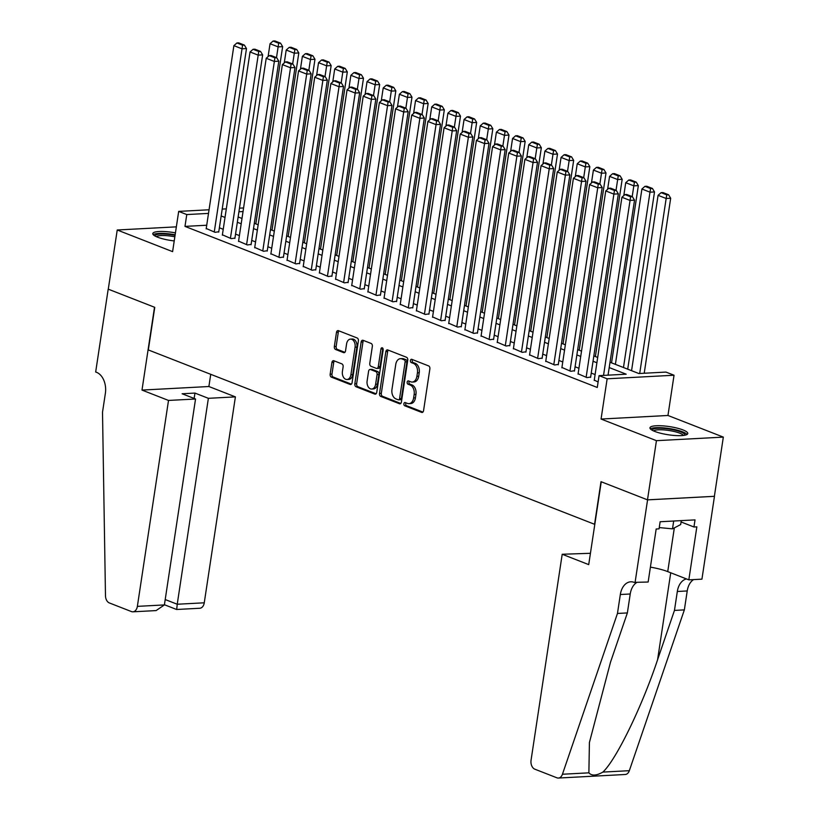 <?xml version="1.0" encoding="UTF-8"?>
<svg xmlns="http://www.w3.org/2000/svg" width="819" height="819" viewBox="0 0 819 819"><rect width="100%" height="100%" fill="white"/><g stroke="black" fill="none" stroke-linecap="round" stroke-linejoin="round"><path stroke-width="1.23" d="M403.89 403.736A1.689 1.136 -93 0 0 404.75 405.794L421.611 412.387A2.406 1.628 -93 0 0 422.092 412.469A2.406 1.628 -93 0 0 423.556 410.677L429.873 368.867A2.406 1.628 -93 0 0 428.644 365.919L411.783 359.326A1.689 1.136 -93 0 0 411.445 359.275A1.689 1.136 -93 0 0 410.421 360.524A1.689 1.136 -93 0 0 411.281 362.582L413.472 363.431A7.699 5.19 -93 0 1 417.424 372.86L416.891 376.341A7.699 5.19 -93 0 1 412.223 382.043A7.699 5.19 -93 0 1 410.688 381.787L408.507 380.937A1.689 1.136 -93 0 0 408.179 380.886A1.689 1.136 -93 0 0 407.156 382.125A1.689 1.136 -93 0 0 408.016 384.193L410.196 385.043A7.699 5.19 -93 0 1 414.158 394.461L413.626 397.942A7.699 5.19 -93 0 1 408.957 403.654A7.699 5.19 -93 0 1 407.422 403.398L405.241 402.549A1.689 1.136 -93 0 0 404.903 402.487A1.689 1.136 -93 0 0 403.89 403.736M405.999 402.835A1.689 1.136 -93 0 0 405.692 403.644A1.689 1.136 -93 0 0 406.562 405.702L422.901 412.09M412.53 359.623A1.689 1.136 -93 0 0 412.233 360.432A1.689 1.136 -93 0 0 413.093 362.489L415.274 363.339L413.472 363.431M409.265 381.234A1.689 1.136 -93 0 0 408.957 382.033A1.689 1.136 -93 0 0 409.828 384.091L412.008 384.95L410.196 385.043M175.44 232.883A19.124 4.126 8.6 0 0 152.784 233.569A19.124 4.126 8.6 0 0 157.586 237.182A19.124 4.126 8.6 0 0 174.222 240.929M654.77 431.429A19.124 4.126 8.6 0 0 675.327 435.534A19.124 4.126 8.6 0 0 687.776 433.538A19.124 4.126 8.6 0 0 682.964 429.924A19.124 4.126 8.6 0 0 662.407 425.829A19.124 4.126 8.6 0 0 649.958 427.815A19.124 4.126 8.6 0 0 654.77 431.429M333.865 360.759A2.406 1.628 -93 0 0 333.384 360.677A2.406 1.628 -93 0 0 331.93 362.459L330.159 374.191A2.406 1.628 -93 0 0 331.388 377.139L350.112 384.449A2.406 1.628 -93 0 0 350.593 384.531A2.406 1.628 -93 0 0 352.057 382.749L358.384 340.929A2.406 1.628 -93 0 0 357.145 337.981L338.421 330.671A2.406 1.628 -93 0 0 337.94 330.589A2.406 1.628 -93 0 0 336.476 332.371L334.336 346.539A2.406 1.628 -93 0 0 335.575 349.488L343.591 352.62A2.406 1.628 -93 0 0 344.062 352.702A2.406 1.628 -93 0 0 345.526 350.911L346.591 343.888A6.439 4.341 -93 0 1 350.491 339.117A6.439 4.341 -93 0 1 355.077 347.205L350.911 374.733A6.439 4.341 -93 0 1 347.01 379.504A6.439 4.341 -93 0 1 342.424 371.416L343.12 366.83A2.406 1.628 -93 0 0 341.881 363.882L333.865 360.759M206.726 225.235L184.981 226.392L186.773 214.558L178.685 211.394L209.06 209.777M635.042 582.719L647.573 499.877L601.248 481.777L588.718 564.619L562.203 554.258L531.06 760.186A7.351 4.955 -93 0 0 534.838 769.184L556.91 777.804A7.351 4.955 -93 0 0 558.374 778.05A7.351 4.955 -93 0 0 562.438 774.242L617.465 613.451L620.331 594.522A17.158 11.568 87 0 1 630.732 581.807A17.158 11.568 87 0 1 634.152 582.37L648.146 582.022L656.173 529.002L659.06 528.849L660.134 521.744L695.024 519.891L693.949 526.996L696.846 526.842L688.83 579.852L701.934 579.156L714.465 496.314L647.491 499.846L601.003 481.685L594.563 524.293L148.321 349.938L154.76 307.33L108.282 289.168L117.23 229.996L172.604 251.638L178.685 211.394M647.491 499.846L656.439 440.673L723.331 437.111L667.956 415.479L674.037 375.235L607.145 378.798L599.068 375.645L626.187 374.191L609.213 367.567M667.956 415.479L601.064 419.041L656.439 440.673M601.064 419.041L607.145 378.798M184.981 226.392L597.276 387.479L599.068 375.645M379.514 393.478A2.406 1.628 -93 0 0 380.743 396.416L399.477 403.736A2.406 1.628 -93 0 0 399.948 403.818A2.406 1.628 -93 0 0 401.412 402.037L407.739 360.217A2.406 1.628 -93 0 0 406.5 357.268L387.776 349.948A2.406 1.628 -93 0 0 387.295 349.877A2.406 1.628 -93 0 0 385.831 351.658L379.514 393.478L381.316 393.376A2.406 1.628 -93 0 0 382.555 396.324L400.757 403.439M374.795 394.093L356.07 386.773A2.406 1.628 -93 0 1 354.832 383.835L361.159 342.014A2.406 1.628 -93 0 1 362.612 340.233A2.406 1.628 -93 0 1 363.093 340.315L371.109 343.437A2.406 1.628 -93 0 1 372.348 346.386L369.778 363.349A2.406 1.628 -93 0 0 371.017 366.288L376.33 368.366A2.406 1.628 -93 0 0 376.812 368.448A2.406 1.628 -93 0 0 378.276 366.666L380.937 349.007A1.689 1.136 -93 0 1 381.961 347.758A1.689 1.136 -93 0 1 383.159 349.877L376.73 392.393A2.406 1.628 -93 0 1 375.276 394.174A2.406 1.628 -93 0 1 374.795 394.093L375.747 394.041M176.351 226.853L117.23 229.996M714.383 496.283L723.331 437.111M594.266 380.098L598.105 381.982M578.101 373.781L586.936 377.62L590.653 377.057M561.936 367.465L570.771 371.304L574.477 370.741M545.761 361.148L554.596 364.987L558.312 364.424M529.596 354.832L538.431 358.661L542.147 358.108M513.431 348.515L522.266 352.344L525.972 351.791M497.256 342.199L506.101 346.027L509.807 345.475M481.091 335.882L489.926 339.711L493.642 339.158M464.926 329.566L473.761 333.394L477.467 332.842M448.751 323.249L457.596 327.078L461.302 326.525M432.586 316.922L441.421 320.761L445.137 320.209M416.421 310.606L425.256 314.445L428.961 313.892M400.245 304.289L409.091 308.128L412.796 307.575M384.08 297.973L392.915 301.812L396.631 301.259M367.915 291.656L376.75 295.495L380.466 294.942M351.74 285.34L360.585 289.179L364.291 288.626M335.575 279.023L344.41 282.862L348.126 282.299M319.41 272.707L328.245 276.546L331.961 275.983M303.235 266.39L312.08 270.229L315.786 269.666M287.07 260.073L295.905 263.913L299.621 263.349M270.905 253.757L279.74 257.596L283.456 257.033M254.729 247.44L263.575 251.279L267.281 250.716M238.564 241.124L247.399 244.963L251.116 244.4M222.399 234.807L231.234 238.636L234.951 238.083M595.106 374.59L591.246 373.085M578.931 368.274L575.081 366.769M562.766 361.957L558.916 360.452M546.601 355.63L542.741 354.125M530.425 349.314L526.576 347.809M514.26 342.997L510.411 341.492M498.095 336.681L494.246 335.176M481.92 330.364L478.071 328.859M465.755 324.048L461.906 322.543M449.59 317.731L445.741 316.226M433.415 311.415L429.565 309.91M417.25 305.098L413.4 303.593M401.085 298.781L397.235 297.277M384.91 292.465L381.06 290.96M368.745 286.148L364.895 284.643M352.579 279.832L348.73 278.327M336.404 273.515L332.555 272.01M320.239 267.199L316.39 265.694M304.074 260.882L300.225 259.377M287.909 254.566L284.05 253.061M271.734 248.249L267.885 246.744M255.569 241.922L251.72 240.417M239.404 235.606L235.544 234.101M223.229 229.289L219.379 227.784M206.234 228.491L215.069 232.32L218.775 231.767M610.012 362.254L638.84 373.525L665.96 372.082L674.037 375.235M222.215 209.08L226.32 208.855M239.476 208.159L243.581 207.944M208.507 213.401L186.773 214.558M596.887 362.756L593.038 361.251M580.722 356.439L576.873 354.934M564.557 350.112L560.708 348.618M548.382 343.796L544.533 342.291M532.217 337.479L528.368 335.974M516.052 331.163L512.203 329.658M499.887 324.846L496.027 323.341M483.712 318.53L479.862 317.025M467.547 312.213L463.697 310.708M451.382 305.897L447.522 304.392M435.206 299.58L431.357 298.075M419.041 293.263L415.192 291.759M402.876 286.947L399.017 285.442M386.701 280.63L382.852 279.125M370.536 274.314L366.687 272.809M354.371 267.997L350.512 266.492M338.196 261.681L334.347 260.176M322.031 255.364L318.181 253.859M305.866 249.048L302.016 247.543M289.691 242.731L285.841 241.226M273.526 236.404L269.676 234.91M257.361 230.088L253.511 228.583M241.185 223.771L237.336 222.266M225.02 217.455L221.171 215.95M238.145 216.963L241.994 218.468M254.31 223.28L258.159 224.785M270.475 229.596L274.324 231.101M286.65 235.913L290.499 237.418M302.815 242.229L306.664 243.734M318.98 248.546L322.829 250.051M335.155 254.873L339.005 256.378M351.32 261.189L355.17 262.694M367.485 267.506L371.335 269.011M383.65 273.822L387.51 275.327M399.826 280.139L403.675 281.644M415.991 286.455L419.84 287.96M432.156 292.772L436.015 294.277M448.331 299.089L452.18 300.593M464.496 305.405L468.345 306.91M480.661 311.722L484.52 313.227M496.836 318.038L500.685 319.543M513.001 324.355L516.85 325.86M529.166 330.671L533.026 332.176M545.341 336.988L549.191 338.493M561.506 343.304L565.356 344.809M577.671 349.621L581.521 351.126M593.847 355.937L597.696 357.442M243.038 211.558L238.923 211.773M408.957 403.654L410.769 403.552A7.699 5.19 -93 0 0 415.438 397.85L413.626 397.942M412.008 384.95A7.699 5.19 -93 0 1 415.96 394.369L415.438 397.85M412.223 382.043L414.035 381.951A7.699 5.19 -93 0 0 418.704 376.249L416.891 376.341M415.274 363.339A7.699 5.19 -93 0 1 419.226 372.758L418.704 376.249M388.298 350.153A2.406 1.628 -93 0 0 387.643 351.556L381.316 393.376M398.218 399.805A1.689 1.136 -93 0 0 398.556 399.856A1.689 1.136 -93 0 0 399.58 398.607L405.129 361.896A1.689 1.136 -93 0 0 404.258 359.838L401.965 358.937A7.699 5.19 -93 0 0 400.43 358.681A7.699 5.19 -93 0 0 395.761 364.394L391.963 389.486A7.699 5.19 -93 0 0 395.915 398.904L398.218 399.805M400.03 399.703A1.689 1.136 -93 0 0 400.368 399.764A1.689 1.136 -93 0 0 401.382 398.515L399.58 398.607M400.43 358.681L402.231 358.589A7.699 5.19 -93 0 1 403.767 358.845L406.07 359.746A1.689 1.136 -93 0 1 406.941 361.803L401.382 398.515M376.085 393.796L357.872 386.681L356.07 386.773M363.616 340.509A2.406 1.628 -93 0 0 362.96 341.922L356.644 383.732A2.406 1.628 -93 0 0 357.872 386.681M378.143 368.274A2.406 1.628 -93 0 0 378.624 368.345A2.406 1.628 -93 0 0 380.077 366.564L382.749 348.904L380.937 349.007M382.903 348.372A1.689 1.136 -93 0 0 382.749 348.904M367.117 380.948A6.439 4.341 -93 0 0 371.703 389.035A6.439 4.341 -93 0 0 375.614 384.265L377.078 374.559A2.406 1.628 -93 0 0 375.839 371.621L370.526 369.543A2.406 1.628 -93 0 0 370.045 369.461A2.406 1.628 -93 0 0 368.591 371.242L367.117 380.948M371.703 389.035L373.515 388.933A6.439 4.341 -93 0 0 377.416 384.162L375.614 384.265M370.045 369.461L371.857 369.369A2.406 1.628 -93 0 1 372.328 369.441L377.651 371.519A2.406 1.628 -93 0 1 378.89 374.467L377.416 384.162M347.01 379.504L348.822 379.412A6.439 4.341 -93 0 0 352.723 374.641L350.911 374.733M350.491 339.117L352.303 339.025A6.439 4.341 -93 0 1 356.889 347.113L352.723 374.641M338.943 330.876A2.406 1.628 -93 0 0 338.288 332.279L336.148 346.447A2.406 1.628 -93 0 0 337.377 349.396L344.871 352.324M334.387 360.954A2.406 1.628 -93 0 0 333.732 362.367L331.961 374.099A2.406 1.628 -93 0 0 333.2 377.037L351.402 384.152M644.215 373.239L670.679 198.249L666.164 198.495L639.7 373.474M631.562 370.679L658.077 195.332L661.107 192.66L666.768 194.871L668.58 194.768L662.919 192.557L661.107 192.66M666.768 194.871L666.164 198.495L658.077 195.332M668.58 194.768L670.679 198.249M594.215 380.456L621.918 197.256L630.006 200.42L634.52 200.174L632.422 196.693L626.76 194.482L624.958 194.584L630.61 196.795L632.422 196.693M608.056 375.163L634.52 200.174M603.542 375.399L630.61 196.795M624.958 194.584L621.918 197.256M652.211 430.262A16.544 3.573 -171.4 0 1 673.689 429.883A16.544 3.573 -171.4 0 1 684.899 435.206M683.404 435.442A15.326 3.307 8.6 0 0 673.136 431.265A15.326 3.307 8.6 0 0 653.572 430.927M687.039 434.459A19.001 4.105 8.6 0 0 674.446 429.484A19.001 4.105 8.6 0 0 650.388 428.91M659.254 527.569L672.501 528.859L680.681 524.549L681.275 520.618M673.689 521.027L672.501 528.859M175.153 234.797A19.001 4.105 8.6 0 0 153.214 234.664M155.037 236.005A16.544 3.573 -171.4 0 1 175.071 235.329M174.846 236.783A15.326 3.307 8.6 0 0 156.398 236.681M617.465 613.451L627.364 612.929L610.493 662.233L589.414 742.516L588.881 772.839C591.717 776.002 596.386 775.757 602.876 772.092C616.103 759.878 641.942 706.817 657.585 659.725L674.457 610.421L677.323 591.482A17.158 11.568 87 0 1 686.476 578.941M674.457 610.421L684.356 609.889L687.223 590.96A17.158 11.568 87 0 1 693.539 579.606M636.547 582.637A17.158 11.568 87 0 0 630.231 593.99L627.364 612.929M602.876 772.092L629.33 770.679L684.356 609.889M647.573 499.877L714.465 496.314M562.203 554.258L590.438 553.296M650.399 567.147A27.58 5.958 -171.4 0 1 667.731 571.611L688.83 579.852M629.33 770.679A7.351 4.955 87 0 1 625.266 774.487L558.374 778.05M681.07 521.959L693.949 526.996M168.509 400.44L137.367 606.367L164.394 604.924L195.536 399.007L168.509 400.44L141.994 390.079L154.515 307.238L108.2 289.138L95.669 371.98L96.56 372.328A17.158 11.568 -93 0 1 105.375 393.325L102.508 412.254L105.477 595.71A7.351 4.955 -93 0 0 109.367 602.948L131.439 611.568A7.351 4.955 -93 0 0 132.903 611.813A7.351 4.955 -93 0 0 137.367 606.367M210.729 374.324L208.886 386.517L141.994 390.079M208.886 386.517L235.401 396.877L208.374 398.321L194.953 393.079L182.115 393.755L195.536 399.007M208.374 398.321L177.232 604.238L204.259 602.804A7.351 4.955 87 0 1 199.795 608.251L176.607 609.49L164.424 604.729M235.401 396.877L204.259 602.804M194.953 393.079L194.134 398.454M176.73 609.162L177.232 604.238L165.203 599.549M132.903 611.813L156.091 610.585L164.394 604.924M627.712 369.174L654.514 191.933L649.989 192.178L623.474 367.516M615.386 364.363L641.912 189.015L644.942 186.343L650.603 188.554L652.415 188.452L646.754 186.241L644.942 186.343M650.603 188.554L649.989 192.178L641.912 189.015M652.415 188.452L654.514 191.933M611.537 362.858L638.349 185.616L633.824 185.852L632.196 196.611M623.791 195.608L625.736 182.698L628.777 180.026L634.438 182.238L636.24 182.135L630.579 179.924L628.777 180.026M634.438 182.238L633.824 185.852L625.736 182.698M636.24 182.135L638.349 185.616M595.372 356.541L622.174 179.3L617.659 179.535L616.031 190.295M607.616 189.291L609.571 176.382L612.612 173.71L618.263 175.921L620.075 175.819L614.414 173.608L612.612 173.71M618.263 175.921L617.659 179.535L609.571 176.382M620.075 175.819L622.174 179.3M579.207 350.225L606.009 172.983L601.494 173.218L599.866 183.978M591.451 182.975L593.406 170.065L596.437 167.393L602.098 169.594L603.91 169.502L598.249 167.291L596.437 167.393M602.098 169.594L601.494 173.218L593.406 170.065M603.91 169.502L606.009 172.983M578.05 374.14L605.753 190.94L613.841 194.103L618.355 193.857L616.257 190.377L610.595 188.165L608.783 188.268L614.445 190.479L616.257 190.377M590.591 377.426L618.355 193.857M586.128 377.303L614.445 190.479M608.783 188.268L605.753 190.94M561.875 367.823L589.588 184.623L597.665 187.786L602.19 187.541L600.081 184.06L594.43 181.849L592.618 181.951L598.279 184.162L600.081 184.06M574.426 371.109L602.19 187.541M569.963 370.987L598.279 184.162M592.618 181.951L589.588 184.623M545.71 361.507L573.413 178.307L581.5 181.47L586.015 181.224L583.916 177.743L578.255 175.532L576.453 175.635L582.104 177.846L583.916 177.743M558.261 364.793L586.015 181.224M553.798 364.67L582.104 177.846M576.453 175.635L573.413 178.307M529.545 355.19L557.248 171.99L565.335 175.143L569.85 174.908L567.751 171.427L562.09 169.216L560.278 169.318L565.939 171.529L567.751 171.427M542.086 358.466L569.85 174.908M537.622 358.353L565.939 171.529M560.278 169.318L557.248 171.99M563.032 343.908L589.844 166.667L585.319 166.902L583.691 177.662M575.286 176.658L577.241 163.749L580.272 161.067L585.933 163.278L587.735 163.186L582.074 160.974L580.272 161.067M585.933 163.278L585.319 166.902L577.241 163.749M587.735 163.186L589.844 166.667M513.37 348.874L541.083 165.673L549.16 168.827L553.685 168.591L551.576 165.11L545.925 162.899L544.113 163.001L549.774 165.213L551.576 165.11M525.921 352.15L553.685 168.591M521.457 352.037L549.774 165.213M544.113 163.001L541.083 165.673M546.867 337.592L573.669 160.35L569.154 160.585L567.526 171.345M559.111 170.342L561.066 157.432L564.107 154.75L569.758 156.961L571.57 156.869L565.909 154.658L564.107 154.75M569.758 156.961L569.154 160.585L561.066 157.432M571.57 156.869L573.669 160.35M497.205 342.557L524.907 159.357L532.995 162.51L537.51 162.275L535.411 158.794L529.75 156.583L527.948 156.675L533.599 158.886L535.411 158.794M509.756 345.833L537.51 162.275M505.292 345.72L533.599 158.886M527.948 156.675L524.907 159.357M530.702 331.275L557.504 154.033L552.989 154.269L551.361 165.028M542.946 164.025L544.901 151.116L547.931 148.434L553.593 150.645L555.405 150.553L549.744 148.341L547.931 148.434M553.593 150.645L552.989 154.269L544.901 151.116M555.405 150.553L557.504 154.033M481.04 336.24L508.742 153.04L516.83 156.194L521.345 155.958L519.246 152.477L513.585 150.266L511.773 150.358L517.434 152.569L519.246 152.477M493.581 339.516L521.345 155.958M489.117 339.394L517.434 152.569M511.773 150.358L508.742 153.04M514.527 324.959L541.339 147.717L536.814 147.952L535.186 158.712M526.781 157.709L528.736 144.799L531.766 142.117L537.428 144.328L539.23 144.236L533.578 142.025L531.766 142.117M537.428 144.328L536.814 147.952L528.736 144.799M539.23 144.236L541.339 147.717M464.864 329.924L492.577 146.724L500.655 149.877L505.18 149.642L503.071 146.161L497.42 143.949L495.608 144.042L501.269 146.253L503.071 146.161M477.416 333.2L505.18 149.642M472.952 333.077L501.269 146.253M495.608 144.042L492.577 146.724M498.361 318.632L525.163 141.4L520.649 141.636L519.021 152.395M510.616 151.392L512.561 138.483L515.601 135.8L521.253 138.012L523.065 137.92L517.403 135.708L515.601 135.8M521.253 138.012L520.649 141.636L512.561 138.483M523.065 137.92L525.163 141.4M448.699 323.607L476.402 140.407L484.49 143.56L489.004 143.325L486.906 139.844L481.244 137.633L479.443 137.725L485.094 139.936L486.906 139.844M461.251 326.883L489.004 143.325M456.787 326.761L485.094 139.936M479.443 137.725L476.402 140.407M482.196 312.315L508.998 135.084L504.484 135.319L502.856 146.069M494.441 145.076L496.396 132.166L499.426 129.484L505.088 131.695L506.9 131.603L501.238 129.392L499.426 129.484M505.088 131.695L504.484 135.319L496.396 132.166M506.9 131.603L508.998 135.084M432.534 317.291L460.237 134.091L468.325 137.244L472.839 137.008L470.741 133.528L465.079 131.316L463.267 131.409L468.929 133.62L470.741 133.528M445.075 320.567L472.839 137.008M440.612 320.444L468.929 133.62M463.267 131.409L460.237 134.091M466.021 305.999L492.833 128.757L488.308 129.003L486.681 139.752M478.276 138.759L480.231 125.839L483.261 123.167L488.923 125.379L490.724 125.287L485.073 123.075L483.261 123.167M488.923 125.379L488.308 129.003L480.231 125.839M490.724 125.287L492.833 128.757M416.359 310.974L444.072 127.774L452.149 130.927L456.674 130.692L454.565 127.211L448.914 125L447.102 125.092L452.764 127.303L454.565 127.211M428.91 314.25L456.674 130.692M424.447 314.127L452.764 127.303M447.102 125.092L444.072 127.774M449.856 299.682L476.658 122.44L472.143 122.686L470.515 133.436M462.111 132.443L464.056 119.523L467.096 116.851L472.747 119.062L474.559 118.97L468.898 116.759L467.096 116.851M472.747 119.062L472.143 122.686L464.056 119.523M474.559 118.97L476.658 122.44M400.194 304.658L427.897 121.458L435.984 124.611L440.509 124.375L438.4 120.895L432.739 118.683L430.937 118.775L436.599 120.987L438.4 120.895M412.745 307.934L440.509 124.375M408.282 307.811L436.599 120.987M430.937 118.775L427.897 121.458M433.691 293.366L460.493 116.124L455.978 116.37L454.35 127.119M445.935 126.126L447.891 113.206L450.921 110.534L456.582 112.746L458.394 112.653L452.733 110.442L450.921 110.534M456.582 112.746L455.978 116.37L447.891 113.206M458.394 112.653L460.493 116.124M384.029 298.341L411.732 115.131L419.819 118.294L424.334 118.049L422.235 114.578L416.574 112.367L414.762 112.459L420.423 114.67L422.235 114.578M396.57 301.617L424.334 118.049M392.106 301.494L420.423 114.67M414.762 112.459L411.732 115.131M417.516 287.049L444.328 109.807L439.803 110.053L438.175 120.802M429.77 119.809L431.726 106.89L434.756 104.218L440.417 106.429L442.219 106.337L436.568 104.126L434.756 104.218M440.417 106.429L439.803 110.053L431.726 106.89M442.219 106.337L444.328 109.807M367.854 292.025L395.567 108.814L403.644 111.978L408.169 111.732L406.06 108.262L400.409 106.05L398.597 106.142L404.258 108.354L406.06 108.262M380.405 295.301L408.169 111.732M375.941 295.178L404.258 108.354M398.597 106.142L395.567 108.814M401.351 280.733L428.153 103.491L423.638 103.737L422.01 114.486M413.605 113.483L415.55 100.573L418.591 97.901L424.242 100.113L426.054 100.01L420.393 97.799L418.591 97.901M424.242 100.113L423.638 103.737L415.55 100.573M426.054 100.01L428.153 103.491M351.689 285.708L379.392 102.498L387.479 105.661L392.004 105.416L389.895 101.945L384.234 99.734L382.432 99.826L388.093 102.037L389.895 101.945M364.24 288.984L392.004 105.416M359.776 288.861L388.093 102.037M382.432 99.826L379.392 102.498M385.186 274.416L411.988 97.174L407.473 97.42L405.845 108.169M397.43 107.166L399.385 94.257L402.416 91.585L408.077 93.796L409.889 93.694L404.228 91.482L402.416 91.585M408.077 93.796L407.473 97.42L399.385 94.257M409.889 93.694L411.988 97.174M335.524 279.381L363.226 96.181L371.314 99.345L375.829 99.099L373.73 95.628L368.069 93.417L366.257 93.509L371.918 95.721L373.73 95.628M348.075 282.668L375.829 99.099M343.601 282.545L371.918 95.721M366.257 93.509L363.226 96.181M369.021 268.1L395.823 90.858L391.298 91.104L389.68 101.853M381.265 100.85L383.22 87.94L386.251 85.268L391.912 87.479L393.714 87.377L388.063 85.166L386.251 85.268M391.912 87.479L391.298 91.104L383.22 87.94M393.714 87.377L395.823 90.858M319.349 273.065L347.061 89.865L355.139 93.028L359.664 92.782L357.565 89.302L351.904 87.09L350.092 87.193L355.753 89.404L357.565 89.302M331.9 276.351L359.664 92.782M327.436 276.228L355.753 89.404M350.092 87.193L347.061 89.865M352.846 261.783L379.658 84.541L375.133 84.787L373.505 95.536M365.1 94.533L367.045 81.624L370.086 78.952L375.747 81.163L377.549 81.061L371.887 78.849L370.086 78.952M375.747 81.163L375.133 84.787L367.045 81.624M377.549 81.061L379.658 84.541M303.184 266.748L330.886 83.548L338.974 86.712L343.499 86.466L341.39 82.985L335.729 80.774L333.927 80.876L339.588 83.088L341.39 82.985M315.735 270.035L343.499 86.466M311.271 269.912L339.588 83.088M333.927 80.876L330.886 83.548M336.681 255.467L363.482 78.225L358.968 78.47L357.34 89.22M348.925 88.217L350.88 75.307L353.91 72.635L359.572 74.846L361.384 74.744L355.722 72.533L353.91 72.635M359.572 74.846L358.968 78.47L350.88 75.307M361.384 74.744L363.482 78.225M287.019 260.432L314.721 77.232L322.809 80.395L327.324 80.149L325.225 76.669L319.564 74.457L317.762 74.56L323.413 76.771L325.225 76.669M299.57 263.718L327.324 80.149M295.096 263.595L323.413 76.771M317.762 74.56L314.721 77.232M320.516 249.15L347.317 71.908L342.792 72.144L341.175 82.903M332.76 81.9L334.715 68.991L337.745 66.319L343.407 68.53L345.208 68.427L339.557 66.216L337.745 66.319M343.407 68.53L342.792 72.144L334.715 68.991M345.208 68.427L347.317 71.908M270.843 254.115L298.556 70.915L306.634 74.079L311.159 73.833L309.06 70.352L303.399 68.141L301.587 68.243L307.248 70.454L309.06 70.352M283.394 257.401L311.159 73.833M278.931 257.279L307.248 70.454M301.587 68.243L298.556 70.915M304.34 242.833L331.152 65.592L326.627 65.827L325 76.587M316.595 75.583L318.54 62.674L321.58 60.002L327.242 62.213L329.043 62.111L323.382 59.9L321.58 60.002M327.242 62.213L326.627 65.827L318.54 62.674M329.043 62.111L331.152 65.592M254.678 247.799L282.391 64.599L290.469 67.762L294.994 67.516L292.885 64.036L287.223 61.824L285.421 61.927L291.083 64.138L292.885 64.036M267.229 251.085L294.994 67.516M262.766 250.962L291.083 64.138M285.421 61.927L282.391 64.599M288.175 236.517L314.977 59.275L310.462 59.511L308.835 70.27M300.419 69.267L302.375 56.357L305.405 53.685L311.066 55.887L312.878 55.794L307.217 53.583L305.405 53.685M311.066 55.887L310.462 59.511L302.375 56.357M312.878 55.794L314.977 59.275M238.513 241.482L266.216 58.282L274.304 61.435L278.818 61.2L276.72 57.719L271.058 55.508L269.256 55.61L274.908 57.821L276.72 57.719M251.064 244.758L278.818 61.2M246.591 244.646L274.908 57.821M269.256 55.61L266.216 58.282M272.01 230.2L298.812 52.959L294.287 53.194L292.67 63.954M284.254 62.95L286.21 50.041L289.24 47.359L294.901 49.57L296.713 49.478L291.052 47.267L289.24 47.359M294.901 49.57L294.287 53.194L286.21 50.041M296.713 49.478L298.812 52.959M222.338 235.166L250.051 51.966L258.139 55.119L262.653 54.883L260.555 51.402L254.893 49.191L253.081 49.294L258.743 51.505L260.555 51.402M234.889 238.442L262.653 54.883M230.426 238.329L258.743 51.505M253.081 49.294L250.051 51.966M255.835 223.884L282.647 46.642L278.122 46.878L276.494 57.637M268.089 56.634L270.035 43.724L273.075 41.042L278.736 43.253L280.538 43.161L274.877 40.95L273.075 41.042M278.736 43.253L278.122 46.878L270.035 43.724M280.538 43.161L282.647 46.642M206.173 228.849L233.886 45.649L241.963 48.802L246.488 48.567L244.379 45.086L238.728 42.875L236.916 42.977L242.578 45.178L244.379 45.086M218.724 232.125L246.488 48.567M214.261 232.012L242.578 45.178M236.916 42.977L233.886 45.649M406.562 405.702L404.75 405.794M413.093 362.489L411.281 362.582M409.828 384.091L408.016 384.193M415.96 394.369L414.158 394.461M419.226 372.758L417.424 372.86M422.563 412.336L421.611 412.387M387.643 351.556L385.831 351.658M400.419 403.685L399.477 403.736M382.555 396.324L380.743 396.416M406.941 361.803L405.129 361.896M406.07 359.746L404.258 359.838M403.767 358.845L401.965 358.937M356.644 383.732L354.832 383.835M362.96 341.922L361.159 342.014M380.077 366.564L378.276 366.666M378.89 374.467L377.078 374.559M377.651 371.519L375.839 371.621M372.328 369.441L370.526 369.543M356.889 347.113L355.077 347.205M344.533 352.569L343.591 352.62M337.377 349.396L335.575 349.488M336.148 346.447L334.336 346.539M338.288 332.279L336.476 332.371M351.064 384.398L350.112 384.449M333.2 377.037L331.388 377.139M331.961 374.099L330.159 374.191M333.732 362.367L331.93 362.459M677.323 591.482L687.223 590.96M630.231 593.99L620.331 594.522M562.438 774.242L588.881 772.839M657.585 659.725L670.73 572.788M674.334 527.897L667.731 571.611M400.368 399.764L398.556 399.856M378.624 368.345L376.812 368.448"/></g></svg>
